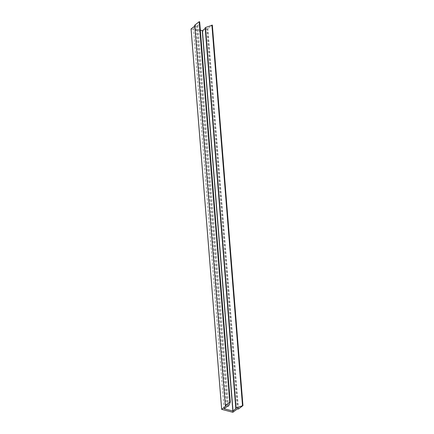 <?xml version="1.0" encoding="UTF-8"?>
<svg xmlns="http://www.w3.org/2000/svg" width="434" height="434" viewBox="0 0 434 434"><rect width="100%" height="100%" fill="white"/><g stroke="black" fill="none" stroke-linecap="round" stroke-linejoin="round"><path stroke-width="0.33" stroke-dasharray="2.17 1.63" d="M205.184 27.814A0.651 0.309 175.4 0 0 205.466 28.042L205.239 28.47M236.313 408.508L205.711 28.107M200.324 30.136L193.45 28.286L197.003 25.801A0.651 0.309 175.4 0 0 198.007 25.546L199.651 21.825M227.367 406.137L196.765 25.736M194.725 25.194L195.539 25.438L194.774 26.04M191.069 28.937L202.222 31.899L206.828 28.465L207.87 28.617L212.329 25.21M236.074 408.443L205.466 28.042M224.096 408.644L193.493 28.324M224.074 408.66L193.466 28.259M227.611 406.202L197.003 25.801M228.615 405.947L198.007 25.546M225.354 405.606L194.752 25.199M226.098 405.801L195.495 25.4M226.125 405.812L195.522 25.47M221.703 409.349L191.096 28.948M232.83 412.3L202.222 31.899M232.982 412.278L202.374 31.872M237.436 408.871L206.828 28.465M237.588 408.844L206.98 28.443M238.326 409.045L207.723 28.639M238.478 409.018L207.87 28.617M224.052 408.692L193.45 28.286M226.147 405.839L195.539 25.438"/><path stroke-width="0.65" d="M235.901 408.025A0.651 0.309 175.4 0 0 235.792 408.215A0.651 0.309 175.4 0 0 236.074 408.443L232.868 411.052L224.052 408.692L227.611 406.202A0.651 0.309 175.4 0 0 228.615 405.947L230.259 402.226L229.781 402.128L225.327 405.535L226.13 405.871L221.703 409.349L232.83 412.3L237.436 408.871L238.478 409.018L242.931 405.611L236.08 407.927A0.651 0.309 175.4 0 0 235.901 408.025M242.931 405.551L212.345 25.177L205.472 27.526A0.651 0.309 175.4 0 0 205.298 27.619A0.651 0.309 175.4 0 0 205.184 27.814L235.792 408.215M205.239 28.47L202.412 30.63L200.324 30.136M199.656 21.814L230.259 402.215L199.656 21.814L199.179 21.722L194.725 25.194M194.774 26.04L191.069 28.937M233.02 411.031L202.412 30.63M232.868 411.052L202.266 30.651M230.215 402.177L199.607 21.776M229.933 402.101L199.325 21.7M229.781 402.128L199.179 21.722M225.327 405.535L194.72 25.129M221.671 409.278L191.069 28.877M242.904 405.54L212.297 25.139M242.628 405.464L212.02 25.064M242.503 405.475L211.9 25.074M236.08 407.927L205.472 27.526M225.311 405.568L194.703 25.161M221.655 409.311L191.047 28.91M242.953 405.578L212.345 25.177"/></g></svg>
